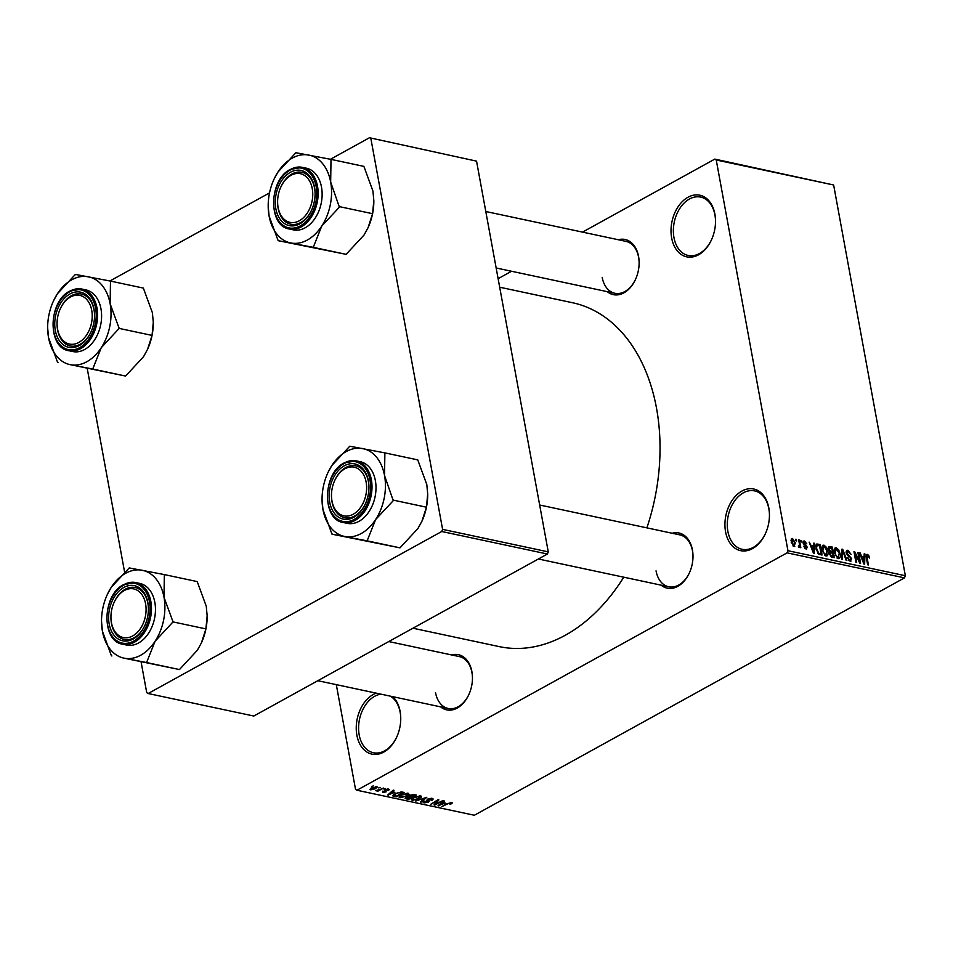 <?xml version="1.0" encoding="UTF-8"?>
<svg xmlns="http://www.w3.org/2000/svg" width="953" height="953" viewBox="0 0 953 953"><rect width="100%" height="100%" fill="white"/><g stroke="black" fill="none" stroke-linecap="round" stroke-linejoin="round"><path stroke-width="1.43" d="M392.815 696.679A31.509 21.74 102 0 1 400.117 711.379A31.509 21.74 102 0 1 400.748 718.324A31.509 21.74 102 0 1 396.782 736.931A31.509 21.74 102 0 1 374.434 754.442A31.509 21.74 102 0 1 356.875 735.24A31.509 21.74 102 0 1 376.268 693.153M400.748 718.586A29.853 20.597 -78 0 0 400.153 712.248A29.853 20.597 -78 0 0 390.42 696.166M381.021 694.165A29.853 20.597 -78 0 0 359.186 734.858A29.853 20.597 -78 0 0 373.445 752.751A29.853 20.597 -78 0 0 396.889 736.693M725.567 531.774A31.509 21.74 102 0 1 741.91 491.057A31.509 21.74 102 0 1 768.809 507.901A31.509 21.74 102 0 1 769.44 514.858A31.509 21.74 102 0 1 765.485 533.466A31.509 21.74 102 0 1 743.137 550.977A31.509 21.74 102 0 1 725.567 531.774M769.452 515.108A29.853 20.597 -78 0 0 768.845 508.783A29.853 20.597 -78 0 0 754.585 490.89A29.853 20.597 -78 0 0 733.905 501.945A29.853 20.597 -78 0 0 727.878 531.393A29.853 20.597 -78 0 0 742.137 549.285A29.853 20.597 -78 0 0 765.593 533.227M671.651 237.964A31.509 21.74 102 0 1 687.983 197.259A31.509 21.74 102 0 1 714.893 214.103A31.509 21.74 102 0 1 715.524 221.048A31.509 21.74 102 0 1 711.557 239.656A31.509 21.74 102 0 1 689.21 257.167A31.509 21.74 102 0 1 671.651 237.964M715.524 221.31A29.853 20.597 -78 0 0 714.929 214.973A29.853 20.597 -78 0 0 700.658 197.08A29.853 20.597 -78 0 0 679.989 208.147A29.853 20.597 -78 0 0 673.962 237.583A29.853 20.597 -78 0 0 688.221 255.475A29.853 20.597 -78 0 0 711.665 239.417M618.318 239.739A28.197 19.453 102 0 1 638.558 256.393A28.197 19.453 102 0 1 639.129 262.611A28.197 19.453 102 0 1 635.58 279.253A28.197 19.453 102 0 1 607.252 291.654M639.129 262.873A26.541 18.31 -78 0 0 638.593 257.262A26.541 18.31 -78 0 0 625.918 241.359L485.792 211.506M672.187 533.251A28.197 19.453 102 0 1 692.426 549.893A28.197 19.453 102 0 1 692.998 556.111A28.197 19.453 102 0 1 689.448 572.753A28.197 19.453 102 0 1 661.12 585.154M692.998 556.373A26.541 18.31 -78 0 0 692.462 550.774A26.541 18.31 -78 0 0 679.787 534.871L539.66 505.007M451.651 654.949A28.197 19.453 102 0 1 471.89 671.603A28.197 19.453 102 0 1 472.462 677.821A28.197 19.453 102 0 1 468.912 694.463A28.197 19.453 102 0 1 440.584 706.852M472.462 678.071A26.541 18.31 -78 0 0 471.926 672.473A26.541 18.31 -78 0 0 459.251 656.569L388.776 641.56M499.682 287.21L572.515 302.732A175.793 121.305 102 0 1 656.498 408.098A175.793 121.305 102 0 1 646.884 527.855M623.762 577.196A175.793 121.305 102 0 1 499.241 646.61L412.947 628.218M378.639 787.905L380.521 787.428L378.639 787.905M379.759 789.572L383.511 788.071L377.722 791.264L376.971 791.109L377.9 790.597L375.577 790.656L379.759 789.572M383.761 788.989L385.643 788.524L383.761 788.989M388.729 789.096L388.693 790.514L387.847 789.549L385.941 789.823L386.096 791.872L382.761 792.419L382.689 791.133L385.226 791.776L385.048 789.751L389.503 789.56M387.835 790.418L387.752 789.013M386.025 790.49L386.096 791.872L385.822 790.371M382.546 791.24L382.761 792.419L382.689 791.133M383.535 791.24L383.559 791.955M385.226 791.776L385.155 789.692L385.477 791.455M384.738 789.942L384.952 791.097L385.048 789.751M394.864 792.3L387.645 795.04L393.22 790.132L394.006 790.299L392.279 791.752L394.864 792.3M408.158 793.241L409.063 794.385L407.062 796.053L399.986 797.756L398.985 797.065L401.201 794.873L408.158 793.241M420.44 795.862L421.333 797.006L419.332 798.674L412.256 800.365L411.255 799.686L413.471 797.494L420.44 795.862L421.333 797.006L421.178 796.148M451.591 802.497L452.199 803.057L450.721 804.213L449.864 804.106L450.626 802.998L449.22 803.165L441.823 806.583L447.231 803.605L452.139 802.724M450.793 802.426L450.936 803.2L450.519 802.438M336.302 684.635L355.529 789.358L356.934 790.24L787.083 552.859L787.952 550.715L716.239 159.985L714.821 159.103L833.637 185.001L716.239 159.985M356.934 790.24L474.344 815.256L904.492 577.875L787.083 552.859M445.23 803.045L438.023 805.773L443.598 800.865L444.384 801.032L442.645 802.486L445.23 803.045M435.628 804.046L442.752 800.687L434.782 805.082L433.984 804.916L437.213 800.723L430.827 804.249L438.046 799.686L438.856 799.865L435.628 804.046L435.438 803.034M428.195 798.817L428.433 802.14L424.121 802.891L424.252 801.104L425.098 801.199L425.026 802.378L428.29 801.473L426.753 800.425L427.516 799.138L432.162 798.352L433.21 798.995L431.947 800.365L431.09 800.258L431.161 798.852L428.278 799.281L429.35 801.128M431.721 798.28L431.923 799.341L431.042 798.233M423.835 801.354L424.121 802.891L423.144 802.295M425.098 801.199L425.026 802.378M428.29 801.473L427.325 799.245M415.746 801.032L426.789 797.292L421.035 802.152L420.261 801.997L425.538 797.732L415.746 801.032M405.835 797.554L406.097 798.971L406.049 797.435L408.527 796.684L409.456 795.386L414.067 794.576L416.39 795.076L408.42 799.472L405.132 798.447M392.874 795.314L393.017 796.077L395.066 793.611L401.916 791.991L404.108 792.455L396.15 796.851L392.767 795.755M376.733 786.547L375.816 788.643L370.729 789.858L371.587 787.786L377.471 787.035M370.479 788.512L370.729 789.858L369.99 789.358M371.599 786.404L373.481 785.927L371.599 786.404M498.121 278.681L511.57 271.26M582.509 232.115L714.821 159.103M795.969 540.78L795.695 539.267L796.72 540.947L795.969 540.78M799.412 543.901L798.685 539.91L799.424 540.065L800.842 547.772L799.865 546.391L799.233 547.57L798.447 546.998L798.459 545.938L799.567 545.45L799.412 543.901M798.447 546.51L799.567 545.45M801.092 541.876L800.818 540.363L801.842 542.031L801.092 541.876M803.165 543.127L804.511 541.018L806.798 543.889L804.666 542.102L803.879 543.091L807.298 547.165L806.012 549.011L803.879 546.438L805.785 547.904L806.572 547.165L803.165 543.127M803.665 541.09L804.511 541.018L803.176 541.757M804.666 542.102L803.236 543.448M806.834 548.94L806.012 549.011M804.892 548.392L806.572 547.165M813.731 546.152L813.802 543.127L814.577 543.293L814.255 553.407L813.469 553.24L809.145 542.138L811.146 545.604L813.731 546.152L812.182 547.01M822.189 546.129L823.952 545.164L826.394 547.272L827.8 551.072C828.514 554.11 827.895 555.766 825.941 556.028L822.07 549.976L822.105 546.319L823.952 545.164L822.892 545.271M826.99 555.921L825.941 556.028M834.459 548.749L836.222 547.772L838.676 549.893L840.081 553.681C840.796 556.731 840.177 558.387 838.211 558.649L834.34 552.585L834.375 548.94L836.222 547.772L835.162 547.892M839.271 558.529L838.211 558.649M866.229 555.039L867.373 554.408L868.683 555.408L869.601 558.053L867.564 555.647L866.908 556.266L868.397 564.95L867.647 564.784L866.337 557.588L867.373 554.408L866.658 554.479M867.564 555.647L866.194 556.671M787.952 550.715L905.35 575.731L833.637 185.001M864.109 556.886L864.18 553.86L864.955 554.027L864.633 564.14L863.847 563.973L859.511 552.871L860.297 553.038L861.524 556.338L864.109 556.886L862.56 557.743M859.475 561.007L857.914 552.526L858.665 552.68L860.607 563.283L859.809 563.116L855.103 553.943L856.664 562.449L855.913 562.282L853.971 551.68L854.77 551.858L859.475 561.007L858.891 561.329M848.11 551.489L846.919 552.99L851.672 558.72L850.076 561.174L847.241 557.529L849.826 559.935L850.91 558.529L850.481 557.398L847.777 555.611L846.181 552.847L847.944 550.274L851.077 554.372L848.11 551.489L846.109 552.228M846.824 550.357L847.944 550.274L846.204 551.227M851.077 561.091L850.076 561.174M848.789 560.507L850.564 559.876L849.052 560.709M841.57 559.232L841.975 549.131L842.702 549.285L846.872 560.364L846.097 560.197L842.619 550.453L842.357 559.399L841.57 559.232M828.276 549.202L829.98 546.581L832.303 547.07L834.244 557.672L831.921 557.171L829.384 554.074L829.777 552.025L828.276 549.202M828.8 546.629L829.98 546.581L828.252 547.534M815.994 548.749L816.59 544.08L820.021 544.449L821.974 555.051L818.663 554.158L815.994 548.749M791.181 542.09L792.515 538.457L795.326 542.9L793.98 546.45L791.181 542.09M791.717 538.54L791.193 539.195M794.778 546.367L793.98 546.45M109.917 280.98L269.532 192.899M330.453 159.27L369.466 137.744L476.548 161.14L369.466 137.744M141.139 662.204L146.726 692.64L148.144 693.522L253.808 716.037L547.403 554.015L441.739 531.5L442.597 529.368L370.884 138.626M442.597 529.368L548.261 551.87L476.548 161.14M148.144 693.522L441.739 531.5M124.605 572.122L87.271 368.704M548.261 551.87L547.403 554.015M905.35 575.731L904.492 577.875M656.045 570.871A26.541 18.31 -78 0 0 668.72 586.774A26.541 18.31 -78 0 0 689.555 572.515M435.509 692.569A26.541 18.31 -78 0 0 448.184 708.472A26.541 18.31 -78 0 0 469.019 694.225M602.177 277.359A26.541 18.31 -78 0 0 614.852 293.274A26.541 18.31 -78 0 0 635.687 279.015M867.933 555.825L868.683 555.408M864.168 554.467L864.955 554.027M863.954 561.007L864.085 558.077L862.012 557.636L863.978 562.949L863.954 561.007M858.01 553.05L858.665 552.68M854.448 554.301L855.103 553.943M854.067 552.24L854.77 551.858M846.288 553.336L846.919 552.99M850.958 559.113L851.672 558.72M847.336 557.898L847.967 557.553M841.952 549.702L842.702 549.285M841.904 550.846L842.619 550.453M838.044 550.238L838.676 549.893M839.414 554.05L840.081 553.681M836.948 557.981L838.783 557.326L837.222 558.184M835.245 555.575L835.852 555.242L837.985 557.41L839.331 553.514L836.46 549.011L834.161 549.929M834.447 553.133L835.09 552.776L835.852 555.242M836.46 549.011L835.09 552.776M830.742 547.927L832.303 547.07M831.719 557.124L833.267 556.278L832.696 553.109L830.254 552.895M829.455 554.408L833.267 556.278M830.528 552.74L830.099 554.062M830.885 552.74L832.457 551.87L831.778 548.154L828.193 548.463L829.265 547.88M829.503 552.371L832.457 551.87M828.395 549.702L829.027 549.357L830.992 551.549M829.444 547.784L829.027 549.357M825.774 547.618L826.394 547.272M827.144 551.43L827.8 551.072M824.679 555.361L826.513 554.706L824.941 555.575M822.975 552.954L823.571 552.633L825.703 554.789L827.049 550.894L824.178 546.403L821.891 547.32M822.177 550.512L822.82 550.167L823.571 552.633M824.178 546.403L822.82 550.167M815.935 545.033L817.841 543.984M818.472 545.319L820.021 544.449M819.461 554.503L820.998 553.657L819.509 545.533L815.78 546.021M818.484 554.038L820.998 553.657M817.805 553.359L819.675 553.371M816.102 549.273L816.745 548.916L818.567 552.943M815.768 546.831L816.566 546.391L816.745 548.916M818.162 545.247L816.566 546.391M813.791 543.734L814.577 543.293M813.576 550.274L813.707 547.344L811.634 546.903L813.6 552.216L813.576 550.274M803.498 544.211L804.201 543.829M806.572 547.57L807.298 547.165M803.987 546.796L804.606 546.462M800.913 540.875L801.556 540.518M798.781 540.422L799.424 540.065M798.554 547.117L799.865 546.391M795.791 539.791L796.434 539.434M794.671 543.258L795.326 542.9M792.908 545.843L794.23 545.307L793.039 545.962M791.276 542.531L791.919 542.174L793.801 545.354L794.588 542.745L792.705 539.553L791.002 540.303M792.705 539.553L791.919 542.174M438.666 805.202L438.809 805.94M442.526 801.818L442.645 802.486M441.036 804.63L444.05 803.498L441.978 803.057L439.19 805.392L441.036 804.63M443.919 802.76L444.05 803.498M441.858 802.402L441.978 803.057M434.604 804.118L434.782 805.082M431.816 799.686L431.947 800.365M428.29 801.413L428.433 802.14M428.052 800.175L428.266 801.354M420.916 801.473L421.035 802.152M411.922 798.531L412.256 800.365M413.185 799.853L418.605 798.507L419.511 796.374L414.198 797.661L412.72 798.733L413.185 799.853L412.589 798.03M419.403 795.755L420.249 796.875L420.047 795.791M408.277 798.733L408.42 799.472M408.599 798.793L410.981 797.482L406.919 797.518L408.599 798.793M410.85 796.744L410.981 797.482M406.836 797.065L407.3 798.519M408.539 796.065L408.718 797.053M411.91 796.97L414.71 795.421L410.207 795.541L410.433 796.66L411.91 796.97M414.567 794.683L414.71 795.421M410.124 795.064L410.433 796.66M413.006 794.445L413.125 795.088M399.652 795.922L399.986 797.756M400.915 797.232L406.323 795.886L407.241 793.754L401.928 795.052L400.439 796.112L400.915 797.232L400.32 795.41M407.122 793.134L407.967 794.266L407.777 793.182M396.007 796.112L396.15 796.851M396.329 796.184L402.428 792.813L398.044 792.765L395.805 793.778L394.101 795.588L396.329 796.184M402.297 792.074L402.428 792.813M393.803 794.397L394.101 795.588M400.963 791.86L401.094 792.527M388.288 794.468L388.431 795.207M392.148 791.085L392.279 791.752M390.659 793.897L393.672 792.765L391.6 792.324L388.812 794.659L390.659 793.897M393.541 792.026L393.672 792.765M391.48 791.669L391.6 792.324M388.419 789.048L388.693 790.514M385.5 789.525L385.608 790.156M371.575 789.406L375.065 788.488L375.887 786.999L372.397 787.917L371.575 789.406L370.955 788.167M375.792 786.475L376.34 787.309L376.185 786.475M101.518 621.332L102.424 631.22A44.874 30.961 102 0 1 101.518 621.332A44.874 30.961 102 0 1 107.165 594.839A44.874 30.961 102 0 1 111.298 587.251A44.874 30.961 102 0 1 142.092 570.251A44.874 30.961 102 0 1 163.999 597.245A44.874 30.961 -78 0 1 155.113 641.226A44.874 30.961 102 0 1 140.734 655.211A44.874 30.961 102 0 1 124.331 658.213L146.583 662.549L155.113 641.226L173.029 621.904L163.999 597.245L164.345 574.588L129.227 567.928L111.298 587.251L107.486 594.124M146.166 662.466A51.498 35.535 -78 0 0 146.536 662.264A51.498 35.535 -78 0 0 146.905 662.061M133.241 638.975A28.197 19.453 102 0 1 109.166 623.905A28.197 19.453 102 0 1 123.783 587.489A28.197 19.453 102 0 1 148.43 608.776A28.197 19.453 102 0 1 144.88 625.418A28.197 19.453 102 0 1 133.241 638.975M114.074 602.475A24.873 17.166 -78 0 0 110.941 616.662A24.873 17.166 -78 0 0 110.941 617.163A24.873 17.166 -78 0 0 128.452 637.545A24.873 17.166 -78 0 0 146.083 609.801A24.873 17.166 -78 0 0 133.873 588.942A24.873 17.166 -78 0 0 114.074 602.475L114.289 602.01A26.541 18.31 102 0 1 135.219 587.536A26.541 18.31 102 0 1 148.43 609.038A26.541 18.31 -78 0 0 135.219 587.536A26.541 18.31 -78 0 0 125.236 589.252A26.541 18.31 -78 0 0 114.181 602.248M110.941 617.425A26.541 18.31 -78 0 0 124.152 639.439A26.541 18.31 -78 0 0 134.135 637.712A26.541 18.31 -78 0 0 144.987 625.18A26.541 18.31 102 0 1 124.152 639.439A26.541 18.31 102 0 1 110.941 617.687L110.941 617.163M138.495 643.013A31.509 21.74 -78 0 0 155.458 610.396A31.509 21.74 -78 0 0 139.781 583.415L135.779 582.569A31.509 21.74 102 0 1 151.467 609.551A31.509 21.74 102 0 1 134.504 642.155A31.509 21.74 102 0 1 122.651 644.204L126.642 645.05A31.509 21.74 -78 0 0 138.495 643.013M164.345 574.588L197.223 581.592L206.265 606.251L207.158 615.757L205.908 628.909L201.405 642.894L197.378 650.232L179.462 669.554L146.583 662.549M205.908 628.909L173.029 621.904M179.462 669.554L124.331 658.213A44.874 30.961 102 0 1 102.424 631.22L111.465 655.878M207.158 615.757L207.17 616.15A44.874 30.961 102 0 1 201.524 642.644A44.874 30.961 102 0 1 201.464 642.775M129.644 568A51.498 35.535 -78 0 0 128.905 568.405M111.358 655.319A51.498 35.535 -78 0 0 111.882 655.962M172.719 622.392A51.498 35.535 -78 0 0 172.934 621.332M164.452 575.159A51.498 35.535 -78 0 0 163.928 574.504M333.562 506.341A24.873 17.166 -78 0 0 357.363 511.165A24.873 17.166 -78 0 0 364.534 476.714A24.873 17.166 -78 0 0 334.61 480.777A24.873 17.166 -78 0 0 331.477 495.465A24.873 17.166 -78 0 0 333.562 506.341M366.738 475.988A26.541 18.31 102 0 1 368.966 487.328A26.541 18.31 -78 0 0 355.755 465.826A26.541 18.31 102 0 1 366.738 475.988M331.477 495.715A26.541 18.31 -78 0 0 344.688 517.729A26.541 18.31 -78 0 0 354.671 516.014A26.541 18.31 -78 0 0 365.523 503.482A26.541 18.31 102 0 1 344.688 517.729A26.541 18.31 102 0 1 333.705 507.58A26.541 18.31 102 0 1 331.477 495.977L331.477 495.465M334.61 480.777L334.825 480.312A26.541 18.31 102 0 1 355.755 465.826A26.541 18.31 -78 0 0 345.772 467.542A26.541 18.31 -78 0 0 334.717 480.55M90.13 304.924A24.873 17.166 -78 0 0 60.206 308.975A24.873 17.166 -78 0 0 57.073 323.663A24.873 17.166 -78 0 0 59.169 334.539A24.873 17.166 -78 0 0 82.959 339.363A24.873 17.166 -78 0 0 90.13 304.924M57.073 323.913A26.541 18.31 -78 0 0 70.284 345.939A26.541 18.31 -78 0 0 80.266 344.212A26.541 18.31 -78 0 0 91.119 331.68A26.541 18.31 102 0 1 70.284 345.939A26.541 18.31 102 0 1 59.3 335.778A26.541 18.31 102 0 1 57.073 324.175L57.073 323.663M60.206 308.975L60.42 308.51A26.541 18.31 102 0 1 81.35 294.024A26.541 18.31 102 0 1 92.334 304.186A26.541 18.31 102 0 1 94.561 315.538A26.541 18.31 -78 0 0 81.35 294.024A26.541 18.31 -78 0 0 71.368 295.752A26.541 18.31 -78 0 0 60.313 308.748M312.751 194.591A24.873 17.166 -78 0 0 300.54 173.732A24.873 17.166 -78 0 0 280.742 187.276A24.873 17.166 -78 0 0 277.609 201.452A24.873 17.166 -78 0 0 277.609 201.965A24.873 17.166 -78 0 0 295.12 222.347A24.873 17.166 -78 0 0 312.751 194.591M280.742 187.276L280.956 186.8A26.541 18.31 102 0 1 301.887 172.326A26.541 18.31 102 0 1 315.098 193.828A26.541 18.31 -78 0 0 301.887 172.326A26.541 18.31 -78 0 0 291.904 174.042A26.541 18.31 -78 0 0 280.849 187.038M277.609 202.215A26.541 18.31 -78 0 0 290.82 224.229A26.541 18.31 -78 0 0 300.803 222.502A26.541 18.31 -78 0 0 311.655 209.982A26.541 18.31 102 0 1 290.82 224.229A26.541 18.31 102 0 1 277.609 202.477L277.609 201.965M384.881 452.889L417.759 459.882L426.801 484.541L427.694 494.059L426.444 507.199L421.941 521.196L417.914 528.522L399.998 547.844L332.001 534.18L367.119 540.839L375.649 519.516L393.255 500.682L384.536 475.535L384.881 452.889L349.763 446.218L331.835 465.541A44.874 30.961 102 0 1 346.225 451.555A44.874 30.961 102 0 1 362.628 448.553A44.874 30.961 102 0 1 384.536 475.535A44.874 30.961 102 0 1 375.649 519.516A44.874 30.961 102 0 1 344.867 536.503A44.874 30.961 102 0 1 322.96 509.521L332.001 534.18M350.18 446.302A51.498 35.535 -78 0 0 349.811 446.504A51.498 35.535 -78 0 0 349.441 446.707M344.319 465.779A28.197 19.453 102 0 1 368.966 487.066A28.197 19.453 102 0 1 365.416 503.72A28.197 19.453 102 0 1 353.777 517.276A28.197 19.453 102 0 1 329.702 502.207A28.197 19.453 102 0 1 344.319 465.779M343.187 522.494L347.178 523.352A31.509 21.74 -78 0 0 359.031 521.303A31.509 21.74 -78 0 0 375.994 488.686A31.509 21.74 -78 0 0 360.305 461.705L356.315 460.859A31.509 21.74 102 0 1 372.004 487.841A31.509 21.74 102 0 1 355.028 520.457A31.509 21.74 102 0 1 343.187 522.494C321.649 519.576 322.686 473.081 344.152 462.944L356.315 460.859A31.509 21.74 102 0 0 344.474 462.908M322.054 499.622L322.96 509.521A44.874 30.961 -78 0 1 322.054 499.622A44.874 30.961 -78 0 1 327.701 473.129A44.874 30.961 -78 0 1 331.835 465.541L328.023 472.426M426.444 507.199L393.565 500.194M399.998 547.844L367.119 540.839M427.694 494.059L427.706 494.44A44.874 30.961 102 0 1 422.06 520.934A44.874 30.961 102 0 1 422 521.065M366.702 540.768A51.498 35.535 -78 0 0 367.441 540.351M393.255 500.682A51.498 35.535 -78 0 0 393.47 499.634M384.988 453.449A51.498 35.535 -78 0 0 384.464 452.806M331.894 533.609A51.498 35.535 -78 0 0 332.418 534.252M47.65 327.832L48.555 337.719A44.874 30.961 102 0 1 47.65 327.832A44.874 30.961 102 0 1 53.297 301.339A44.874 30.961 102 0 1 57.43 293.738A44.874 30.961 102 0 1 88.224 276.751A44.874 30.961 102 0 1 110.131 303.745A44.874 30.961 -78 0 1 101.244 347.726A44.874 30.961 102 0 1 86.866 361.711A44.874 30.961 102 0 1 70.462 364.713L92.715 369.049L101.244 347.726L119.161 328.404L110.131 303.745L110.488 281.087L75.358 274.416L57.43 293.738L53.618 300.624M92.298 368.966A51.498 35.535 -78 0 0 92.667 368.763A51.498 35.535 -78 0 0 93.037 368.561M79.373 345.474A28.197 19.453 102 0 1 55.298 330.405A28.197 19.453 102 0 1 69.914 293.989A28.197 19.453 102 0 1 94.561 315.276A28.197 19.453 102 0 1 91.011 331.918A28.197 19.453 102 0 1 79.373 345.474M84.626 349.513A31.509 21.74 -78 0 0 101.59 316.896A31.509 21.74 -78 0 0 85.913 289.915L81.91 289.057A31.509 21.74 102 0 1 97.599 316.039A31.509 21.74 102 0 1 80.636 348.655A31.509 21.74 102 0 1 68.783 350.704L72.773 351.55A31.509 21.74 -78 0 0 84.626 349.513M110.488 281.087L143.355 288.092L152.397 312.751L153.29 322.257L152.039 335.408L147.536 349.394L143.51 356.732L125.593 376.054L92.715 369.049M152.039 335.408L119.161 328.404M125.593 376.054L70.462 364.713A44.874 30.961 102 0 1 48.555 337.719L57.597 362.378M153.29 322.257L153.302 322.638A44.874 30.961 102 0 1 147.655 349.132A44.874 30.961 102 0 1 147.596 349.263M75.775 274.5A51.498 35.535 -78 0 0 75.037 274.905M57.49 361.806A51.498 35.535 -78 0 0 58.014 362.462M118.851 328.88A51.498 35.535 -78 0 0 119.065 327.832M110.584 281.647A51.498 35.535 -78 0 0 110.06 281.004M331.013 159.377L363.891 166.382L372.933 191.041L373.826 200.559L372.575 213.698L368.072 227.696L364.046 235.022L346.13 254.344L278.133 240.668L313.251 247.339L321.78 226.016L339.387 207.182L330.667 182.035L331.013 159.377L295.895 152.718L277.966 172.04A44.874 30.961 102 0 1 292.357 158.055A44.874 30.961 102 0 1 308.76 155.053A44.874 30.961 102 0 1 330.667 182.035A44.874 30.961 102 0 1 321.78 226.016A44.874 30.961 102 0 1 290.999 243.003A44.874 30.961 102 0 1 269.091 216.021L278.133 240.668M296.312 152.79A51.498 35.535 -78 0 0 295.942 152.992A51.498 35.535 -78 0 0 295.573 153.207M290.451 172.279A28.197 19.453 102 0 1 315.098 193.566A28.197 19.453 102 0 1 311.548 210.22A28.197 19.453 102 0 1 299.909 223.776A28.197 19.453 102 0 1 275.834 208.707A28.197 19.453 102 0 1 290.451 172.279M289.319 228.994L293.31 229.852A31.509 21.74 -78 0 0 305.163 227.803A31.509 21.74 -78 0 0 322.126 195.186A31.509 21.74 -78 0 0 306.449 168.204L302.446 167.359A31.509 21.74 102 0 1 318.135 194.341A31.509 21.74 102 0 1 301.172 226.945A31.509 21.74 102 0 1 289.319 228.994C267.781 226.075 268.817 179.581 290.296 169.443L302.446 167.359A31.509 21.74 102 0 0 290.605 169.396M268.186 206.122L269.091 216.021A44.874 30.961 -78 0 1 268.186 206.122A44.874 30.961 -78 0 1 273.833 179.629A44.874 30.961 -78 0 1 277.966 172.04L274.154 178.914M372.575 213.698L339.697 206.694M346.13 254.344L313.251 247.339M373.826 200.559L373.838 200.94A44.874 30.961 102 0 1 368.192 227.433A44.874 30.961 102 0 1 368.132 227.564M312.834 247.256A51.498 35.535 -78 0 0 313.573 246.851M339.387 207.182A51.498 35.535 -78 0 0 339.602 206.122M331.12 159.949A51.498 35.535 -78 0 0 330.596 159.306M278.026 240.108A51.498 35.535 -78 0 0 278.55 240.752M866.408 558.029L867.063 557.672M848.218 555.909L849.147 555.385M841.844 552.478L842.595 552.061M830.778 556.659L831.969 555.992M803.998 544.973L805.011 544.413M440.286 803.784L440.405 804.392M409.266 795.493L409.576 797.184M393.696 794.48L394.054 796.41M389.908 793.051L390.027 793.658M123.938 584.606A31.509 21.74 102 0 1 135.779 582.569L123.628 584.642C102.15 594.791 101.113 641.286 122.651 644.204M133.623 641.095A30.52 21.061 -78 0 0 149.454 601.677A30.52 21.061 -78 0 0 123.402 585.368A30.52 21.061 -78 0 0 107.57 624.787A30.52 21.061 -78 0 0 133.623 641.095M343.938 463.658A30.52 21.061 -78 0 0 328.106 503.089A30.52 21.061 -78 0 0 354.159 519.397A30.52 21.061 -78 0 0 369.99 479.978A30.52 21.061 -78 0 0 343.938 463.658M70.069 291.106A31.509 21.74 102 0 1 81.91 289.057L69.76 291.142C48.281 301.291 47.245 347.774 68.783 350.704M79.754 347.595A30.52 21.061 -78 0 0 95.586 308.176A30.52 21.061 -78 0 0 69.533 291.868A30.52 21.061 -78 0 0 53.702 331.287A30.52 21.061 -78 0 0 79.754 347.595M290.069 170.158A30.52 21.061 -78 0 0 274.238 209.577A30.52 21.061 -78 0 0 300.29 225.897A30.52 21.061 -78 0 0 316.122 186.466A30.52 21.061 -78 0 0 290.069 170.158M867.218 555.682L866.146 556.266M804.141 542.15L803.105 542.71M806.357 547.88L805.094 548.571M799.281 546.164L798.447 546.617M427.754 799.865L427.611 799.09M424.359 801.985L424.204 801.128M412.446 799.329L412.256 798.269M406.335 798.126L406.192 797.351M409.552 796.243L409.397 795.421M400.177 796.72L399.986 795.648M388.336 789.834L388.193 789.024M448.184 708.472L317.837 680.704M538.374 558.994L668.72 586.774M614.852 293.274L496.156 267.984"/></g></svg>
